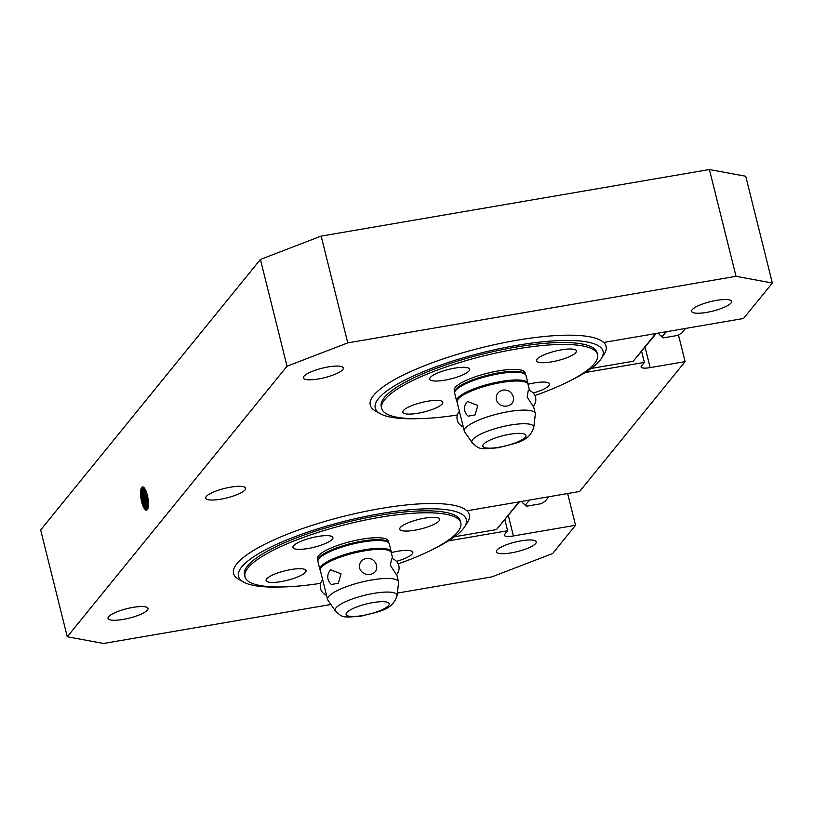 <?xml version="1.0" encoding="UTF-8"?>
<svg xmlns="http://www.w3.org/2000/svg" width="813" height="813" viewBox="0 0 813 813"><rect width="100%" height="100%" fill="white"/><g stroke="black" fill="none" stroke-linecap="round" stroke-linejoin="round"><path stroke-width="1.22" d="M146.726 510.107A11.789 3.445 80.3 0 1 144.877 508.633A11.789 3.445 80.3 0 1 142.184 501.916A11.789 3.445 80.3 0 1 141.492 488.918A11.789 3.445 80.3 0 1 142.204 487.353A11.789 3.445 80.3 0 1 142.753 486.916M147.275 509.67A11.789 3.445 80.3 0 1 146.503 510.168A11.789 3.445 80.3 0 1 141.706 501.997A11.789 3.445 80.3 0 1 141.736 487.434A11.789 3.445 80.3 0 1 142.509 486.926A11.789 3.445 80.3 0 1 147.305 495.107A11.789 3.445 80.3 0 1 147.275 509.67M378.208 412.313A121.503 28.78 -14 0 1 370.281 405.118A121.503 28.78 -14 0 1 373.645 395.362A121.503 28.78 -14 0 1 516.997 340.251A121.503 28.78 -14 0 1 603.693 342.466L743.539 318.483L772.35 283.015L736.029 276.308L347.771 342.883L287.03 366.226L67.276 636.762L103.597 643.469L330.881 604.496M241.471 580.645A121.503 28.78 -14 0 1 233.544 573.45A121.503 28.78 -14 0 1 236.908 563.694A121.503 28.78 -14 0 1 380.25 508.582A121.503 28.78 -14 0 1 466.957 510.798L579.618 491.479L685.105 361.622L650.166 367.618A12.358 2.927 -14 0 1 642.788 367.974A12.358 2.927 -14 0 1 641.101 366.998A12.358 2.927 -14 0 1 641.447 366.002L644.374 362.395L641.65 351.46M511.387 552.85A20.599 4.878 -14 0 1 496.286 551.824A20.599 4.878 -14 0 1 496.855 550.167A20.599 4.878 -14 0 1 521.153 540.828A20.599 4.878 -14 0 1 536.255 541.854A20.599 4.878 -14 0 1 535.676 543.511A20.599 4.878 -14 0 1 511.387 552.85M318.472 378.949A20.599 4.878 -14 0 1 303.371 377.923A20.599 4.878 -14 0 1 303.94 376.267A20.599 4.878 -14 0 1 328.239 366.927A20.599 4.878 -14 0 1 343.34 367.954A20.599 4.878 -14 0 1 342.771 369.61A20.599 4.878 -14 0 1 318.472 378.949M706.731 312.375A20.599 4.878 -14 0 1 691.629 311.349A20.599 4.878 -14 0 1 692.198 309.692A20.599 4.878 -14 0 1 716.497 300.353A20.599 4.878 -14 0 1 731.588 301.389A20.599 4.878 -14 0 1 731.019 303.036A20.599 4.878 -14 0 1 706.731 312.375M220.801 499.182A20.599 4.878 -14 0 1 205.699 498.156A20.599 4.878 -14 0 1 206.268 496.499A20.599 4.878 -14 0 1 230.567 487.16A20.599 4.878 -14 0 1 245.668 488.196A20.599 4.878 -14 0 1 245.099 489.843A20.599 4.878 -14 0 1 220.801 499.182M123.129 619.425A20.599 4.878 -14 0 1 108.027 618.388A20.599 4.878 -14 0 1 108.596 616.742A20.599 4.878 -14 0 1 132.895 607.402A20.599 4.878 -14 0 1 147.996 608.429A20.599 4.878 -14 0 1 147.427 610.085A20.599 4.878 -14 0 1 123.129 619.425M567.626 493.532L575.543 525.289L513.42 535.94A12.358 2.927 -14 0 1 506.042 536.295A12.358 2.927 -14 0 1 504.365 535.33A12.358 2.927 -14 0 1 504.7 534.334L507.637 530.726L504.903 519.792M143.576 487.251A11.789 3.445 -99.7 0 0 143.667 501.662A11.789 3.445 -99.7 0 0 147.387 509.517M147.753 508.806A11.789 3.445 80.3 0 1 147.295 508.227A11.789 3.445 80.3 0 1 144.612 501.499A11.789 3.445 80.3 0 1 143.921 488.501A11.789 3.445 80.3 0 1 144.155 487.79M145.171 489.294A11.789 3.445 -99.7 0 0 146.086 501.245A11.789 3.445 -99.7 0 0 148.22 507.058M148.403 505.3A11.789 3.445 80.3 0 1 147.041 501.082A11.789 3.445 80.3 0 1 145.934 490.889M678.489 335.088L685.105 361.622M644.374 362.395L585.147 372.547M397.354 593.104L491.845 576.895L552.586 553.551L575.543 525.289M507.637 530.726L448.41 540.879M772.35 283.015L745.724 176.238L709.403 169.531L321.155 236.105L260.414 259.449L40.65 529.985L67.276 636.762M736.029 276.308L709.403 169.531M347.771 342.883L321.155 236.105M287.03 366.226L260.414 259.449M281.857 586.966A117.387 27.805 -14 0 1 243.585 582.057L238.798 579.374A121.503 28.78 -14 0 1 233.544 573.45A121.503 28.78 -14 0 1 236.908 563.694A121.503 28.78 -14 0 1 380.25 508.582A121.503 28.78 -14 0 1 469.345 514.659A121.503 28.78 -14 0 1 467.485 522.353L464.518 526.976A117.387 27.805 -14 0 1 463.064 528.968A117.387 27.805 -14 0 1 433.034 549.273M243.585 582.057A117.387 27.805 -14 0 1 241.756 566.915A117.387 27.805 -14 0 1 380.25 513.674A117.387 27.805 -14 0 1 464.518 526.976M320.668 583.307A111.208 26.341 -14 0 1 244.987 576.783L244.5 574.842A111.208 26.341 -14 0 1 247.579 565.909A111.208 26.341 -14 0 1 378.777 515.472A111.208 26.341 -14 0 1 460.321 521.031L460.798 522.972A111.208 26.341 -14 0 1 457.719 531.905A111.208 26.341 -14 0 1 398.177 563.866M244.987 576.783A111.208 26.341 -14 0 1 248.067 567.85A111.208 26.341 -14 0 1 379.264 517.414A111.208 26.341 -14 0 1 460.798 522.972M308.056 548.511A20.599 4.878 -14 0 1 292.954 547.484A20.599 4.878 -14 0 1 293.523 545.828A20.599 4.878 -14 0 1 317.822 536.489A20.599 4.878 -14 0 1 332.924 537.515A20.599 4.878 -14 0 1 332.354 539.171A20.599 4.878 -14 0 1 308.056 548.511M281.196 581.58A20.599 4.878 -14 0 1 266.095 580.543A20.599 4.878 -14 0 1 266.664 578.897A20.599 4.878 -14 0 1 290.963 569.557A20.599 4.878 -14 0 1 306.064 570.584A20.599 4.878 -14 0 1 305.495 572.24A20.599 4.878 -14 0 1 281.196 581.58M391.307 552.616A20.599 4.878 -14 0 1 397.73 551.244A20.599 4.878 -14 0 1 412.831 552.271A20.599 4.878 -14 0 1 412.262 553.927A20.599 4.878 -14 0 1 396.48 561.346M414.823 530.208A20.599 4.878 -14 0 1 399.722 529.172A20.599 4.878 -14 0 1 400.301 527.525A20.599 4.878 -14 0 1 424.589 518.186A20.599 4.878 -14 0 1 439.691 519.212A20.599 4.878 -14 0 1 439.122 520.869A20.599 4.878 -14 0 1 414.823 530.208M317.903 560.37L317.497 558.704A36.483 8.638 -14 0 1 318.503 555.777A36.483 8.638 -14 0 1 361.541 539.232A36.483 8.638 -14 0 1 388.299 541.052L388.716 542.718M320.383 570.574L320.027 569.852A36.758 8.709 -14 0 1 319.885 569.446L317.954 561.681A36.758 8.709 -14 0 1 317.893 561.112L317.913 560.076A36.483 8.638 -14 0 1 318.991 557.718A36.483 8.638 -14 0 1 362.029 541.173A36.483 8.638 -14 0 1 388.563 542.464L389.071 543.369A36.758 8.709 -14 0 1 389.285 543.897L391.226 551.661A36.758 8.709 -14 0 1 391.287 552.088L391.317 552.891M317.893 561.112A36.758 8.709 -14 0 1 318.97 558.734A36.758 8.709 -14 0 1 362.334 542.058A36.758 8.709 -14 0 1 389.071 543.369M319.885 569.446A36.758 8.709 -14 0 1 320.901 566.498A36.758 8.709 -14 0 1 364.275 549.822A36.758 8.709 -14 0 1 391.226 551.661M335.403 611.041C342.608 617.301 341.348 617.992 361.704 616.02C377.639 611.508 392.344 610.909 397.049 595.675A31.89 7.551 -14 0 0 373.624 593.399A31.89 7.551 -14 0 0 336.003 607.86A31.89 7.551 -14 0 0 335.403 611.041L327.913 600.207A36.555 8.658 -14 0 1 327.588 599.496L320.332 570.37A36.555 8.658 -14 0 1 321.338 567.433A36.555 8.658 -14 0 1 364.468 550.858A36.555 8.658 -14 0 1 391.266 552.688L392.811 558.866M366.348 558.389C371.45 558.003 374.864 560.289 376.592 565.259C377.334 570.198 375.25 573.236 370.332 574.385C365.057 574.984 361.46 572.921 359.549 568.175C358.99 563.013 361.257 559.75 366.348 558.389M327.588 599.496A36.555 8.658 -14 0 1 328.604 596.559A36.555 8.658 -14 0 1 371.724 579.974A36.555 8.658 -14 0 1 398.533 581.803A36.555 8.658 -14 0 1 398.573 582.586L397.049 595.675M396.419 574.7L390.382 565.381L391.571 558.49A9.766 9.766 0 0 1 396.419 574.7M330.769 569.832L341.074 573.836L338.289 583.267L331.43 584.486A9.766 9.766 0 0 1 330.769 569.832M548.236 496.855L548.247 497.495A24.39 7.124 -99.7 0 0 548.44 496.824M548.247 497.495L545.269 501.154L541.285 503.684L526.367 506.245L525.859 504.487L528.826 500.828A24.39 7.124 -99.7 0 0 529.029 500.147M528.826 500.828L530.046 499.975M521.621 501.418L521.753 501.702A24.39 7.124 -99.7 0 0 523.105 503.277A24.39 7.124 -99.7 0 0 525.859 504.487M523.105 503.277L526.367 506.245M454.487 536.783L496.479 529.578L518.989 501.875M519.537 501.784L496.479 529.578M418.593 418.634A117.387 27.805 -14 0 1 380.321 413.726L375.535 411.043A121.503 28.78 -14 0 1 370.281 405.118A121.503 28.78 -14 0 1 373.645 395.362A121.503 28.78 -14 0 1 516.997 340.251A121.503 28.78 -14 0 1 606.081 346.328A121.503 28.78 -14 0 1 604.222 354.021L601.254 358.645A117.387 27.805 -14 0 1 599.801 360.637A117.387 27.805 -14 0 1 569.771 380.941M380.321 413.726A117.387 27.805 -14 0 1 378.492 398.583A117.387 27.805 -14 0 1 516.987 345.342A117.387 27.805 -14 0 1 601.254 358.645M457.404 414.976A111.208 26.341 -14 0 1 381.724 408.451L381.246 406.51A111.208 26.341 -14 0 1 384.325 397.577A111.208 26.341 -14 0 1 515.523 347.141A111.208 26.341 -14 0 1 597.057 352.7L597.545 354.641A111.208 26.341 -14 0 1 594.466 363.574A111.208 26.341 -14 0 1 534.913 395.535M381.724 408.451A111.208 26.341 -14 0 1 384.803 399.518A111.208 26.341 -14 0 1 516.001 349.082A111.208 26.341 -14 0 1 597.545 354.641M444.792 380.179A20.599 4.878 -14 0 1 429.691 379.153A20.599 4.878 -14 0 1 430.27 377.496A20.599 4.878 -14 0 1 454.558 368.157A20.599 4.878 -14 0 1 469.66 369.183A20.599 4.878 -14 0 1 469.091 370.84A20.599 4.878 -14 0 1 444.792 380.179M417.933 413.248A20.599 4.878 -14 0 1 402.831 412.211A20.599 4.878 -14 0 1 403.411 410.565A20.599 4.878 -14 0 1 427.699 401.226A20.599 4.878 -14 0 1 442.8 402.252A20.599 4.878 -14 0 1 442.231 403.909A20.599 4.878 -14 0 1 417.933 413.248M528.044 384.285A20.599 4.878 -14 0 1 534.476 382.913A20.599 4.878 -14 0 1 549.568 383.949A20.599 4.878 -14 0 1 548.999 385.596A20.599 4.878 -14 0 1 533.216 393.014M551.56 361.876A20.599 4.878 -14 0 1 536.468 360.84A20.599 4.878 -14 0 1 537.037 359.194A20.599 4.878 -14 0 1 561.336 349.854A20.599 4.878 -14 0 1 576.427 350.881A20.599 4.878 -14 0 1 575.858 352.537A20.599 4.878 -14 0 1 551.56 361.876M454.65 392.039L454.233 390.372A36.483 8.638 -14 0 1 455.239 387.445A36.483 8.638 -14 0 1 498.288 370.901A36.483 8.638 -14 0 1 525.035 372.72L525.452 374.387M457.119 402.242L456.774 401.52A36.758 8.709 -14 0 1 456.621 401.114L454.691 393.35A36.758 8.709 -14 0 1 454.63 392.781L454.65 391.754A36.483 8.638 -14 0 1 455.727 389.386A36.483 8.638 -14 0 1 498.765 372.842A36.483 8.638 -14 0 1 525.31 374.132L525.818 375.037A36.758 8.709 -14 0 1 526.031 375.565L527.962 383.33A36.758 8.709 -14 0 1 528.023 383.756L528.054 384.559M454.63 392.781A36.758 8.709 -14 0 1 455.707 390.403A36.758 8.709 -14 0 1 499.08 373.726A36.758 8.709 -14 0 1 525.818 375.037M456.621 401.114A36.758 8.709 -14 0 1 457.648 398.167A36.758 8.709 -14 0 1 501.011 381.49A36.758 8.709 -14 0 1 527.962 383.33M472.14 442.709C479.355 448.969 478.085 449.66 498.45 447.689C514.385 443.176 529.08 442.577 533.795 427.343A31.89 7.551 -14 0 0 510.371 425.067A31.89 7.551 -14 0 0 472.739 439.528A31.89 7.551 -14 0 0 472.14 442.709L464.66 431.876A36.555 8.658 -14 0 1 464.325 431.164L457.069 402.039A36.555 8.658 -14 0 1 458.085 399.102A36.555 8.658 -14 0 1 501.204 382.527A36.555 8.658 -14 0 1 528.003 384.356L529.548 390.535M503.084 390.057C508.186 389.671 511.601 391.957 513.328 396.927C514.07 401.866 511.987 404.904 507.068 406.053C501.794 406.652 498.206 404.589 496.296 399.844C495.737 394.681 497.993 391.419 503.084 390.057M464.325 431.164A36.555 8.658 -14 0 1 465.341 428.227A36.555 8.658 -14 0 1 508.471 411.642A36.555 8.658 -14 0 1 535.269 413.471A36.555 8.658 -14 0 1 535.31 414.254L533.795 427.343M533.155 406.368L527.119 397.049L528.318 390.159A9.766 9.766 0 0 1 533.155 406.368M467.505 401.5L477.81 405.504L475.026 414.935L468.166 416.154A9.766 9.766 0 0 1 467.505 401.5M684.973 328.523L684.983 329.163A24.39 7.124 -99.7 0 0 685.186 328.493M684.983 329.163L682.016 332.822L678.022 335.352L663.103 337.913L662.595 336.155L665.573 332.497A24.39 7.124 -99.7 0 0 665.766 331.816M665.573 332.497L666.792 331.643M658.357 333.096L658.489 333.371A24.39 7.124 -99.7 0 0 659.841 334.946A24.39 7.124 -99.7 0 0 662.595 336.155M659.841 334.946L663.103 337.913M591.224 368.452L633.215 361.246L655.725 333.543M656.274 333.452L633.215 361.246M513.42 535.94L508.338 515.564M650.166 367.618L645.085 347.232M145.161 509.019A12.876 3.76 80.3 0 1 142.519 502.129A12.876 3.76 80.3 0 1 141.635 488.461M146.127 509.903A12.876 3.76 80.3 0 1 142.824 502.078A12.876 3.76 80.3 0 1 142.245 487.302M147.58 508.603A12.876 3.76 80.3 0 1 144.938 501.712A12.876 3.76 80.3 0 1 144.064 488.044M147.864 508.521A12.876 3.76 80.3 0 1 145.242 501.662A12.876 3.76 80.3 0 1 144.358 488.034M148.423 504.792A12.876 3.76 80.3 0 1 147.366 501.296A12.876 3.76 80.3 0 1 146.127 491.357M148.444 503.908A12.876 3.76 80.3 0 1 147.671 501.245A12.876 3.76 80.3 0 1 146.431 492.19M372.923 602.606A22.215 5.264 -14 0 1 388.604 605.502A22.215 5.264 -14 0 1 362.385 615.573A22.215 5.264 -14 0 1 346.714 612.687A22.215 5.264 -14 0 1 372.923 602.606M509.67 434.274A22.215 5.264 -14 0 1 525.34 437.17A22.215 5.264 -14 0 1 499.131 447.252A22.215 5.264 -14 0 1 483.45 444.355A22.215 5.264 -14 0 1 509.67 434.274M398.533 581.803L396.683 574.405M322.659 579.71A9.766 9.766 0 0 0 326.531 595.248M535.269 413.471L533.419 406.073M459.396 411.378A9.766 9.766 0 0 0 463.268 426.916"/></g></svg>
